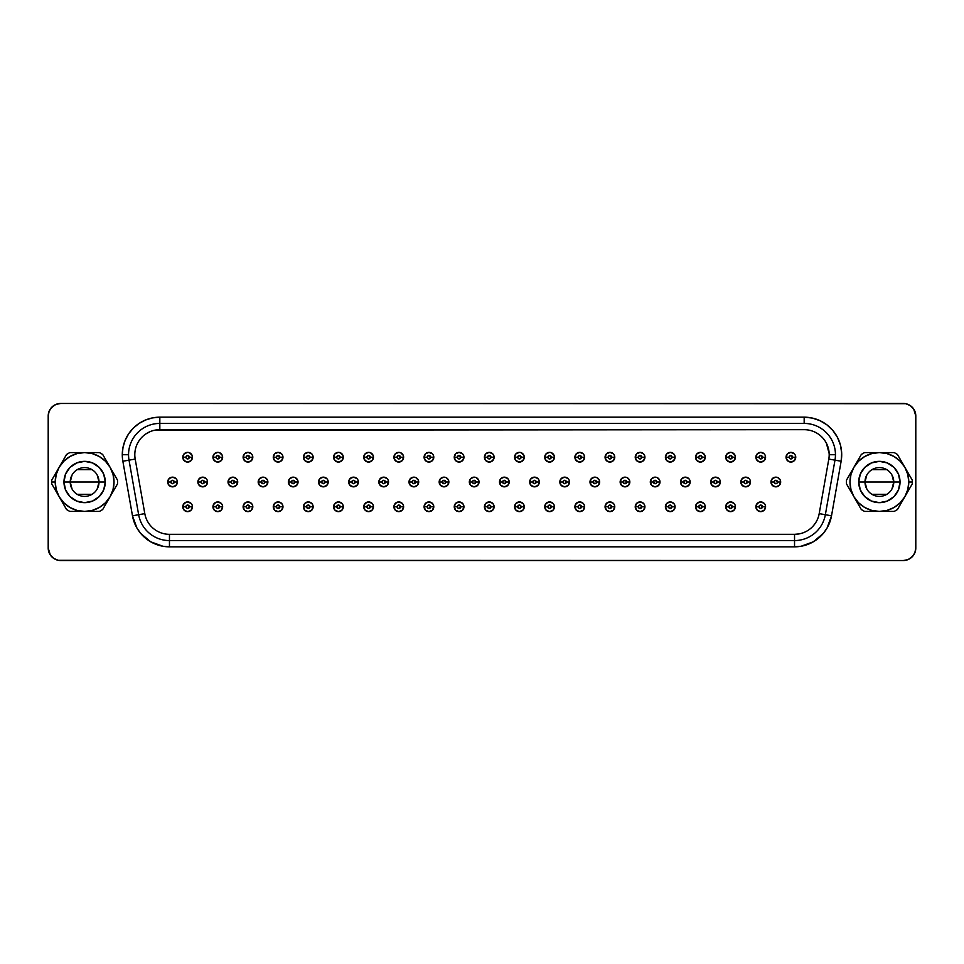 <?xml version="1.0" encoding="UTF-8"?>
<svg xmlns="http://www.w3.org/2000/svg" width="964" height="964" viewBox="0 0 964 964"><rect width="100%" height="100%" fill="white"/><g stroke="black" fill="none" stroke-linecap="round" stroke-linejoin="round"><path stroke-width="1.45" d="M846.464 482A32.921 32.921 0 0 1 846.513 480.096A32.921 32.921 0 0 0 846.513 483.904L861.298 509.51A32.921 32.921 0 0 0 864.6 511.414L894.158 511.414A32.921 32.921 0 0 0 897.46 509.51L912.245 483.904A32.921 32.921 0 0 0 912.245 480.096L904.847 467.299A29.414 29.414 0 0 1 908.787 482L912.293 482L908.787 482A29.414 29.414 0 0 1 853.911 496.701A29.414 29.414 0 0 1 879.373 452.586L864.6 452.586A32.921 32.921 0 0 0 861.298 454.49L846.513 480.096L853.911 467.299L858.587 461.202L864.672 456.526L871.769 453.586L879.373 452.586A29.414 29.414 0 0 1 904.847 467.299L897.46 454.49A32.921 32.921 0 0 0 894.158 452.586L879.373 452.586L886.988 453.586L894.086 456.526L900.171 461.202L904.847 467.299L907.787 474.384L908.787 482L907.787 489.616L904.847 496.701L900.171 502.798L894.086 507.474L886.988 510.414L879.373 511.414L871.769 510.414L864.672 507.474L858.587 502.798L853.911 496.701L850.971 489.616L849.971 482L850.971 474.384L853.911 467.299L861.298 454.49A32.921 32.921 0 0 1 864.6 452.586L894.158 452.586A32.921 32.921 0 0 1 897.46 454.49L912.245 480.096A32.921 32.921 0 0 1 912.245 483.904L897.46 509.51A32.921 32.921 0 0 1 894.158 511.414L864.6 511.414A32.921 32.921 0 0 1 861.298 509.51L846.513 483.904A32.921 32.921 0 0 1 846.464 482M891.941 474.975L893.773 482L864.985 482L866.817 474.975M871.962 469.661L886.796 469.661M866.817 489.025L864.985 482A14.388 14.388 0 0 1 879.373 467.612A14.388 14.388 0 0 1 893.773 482A14.388 14.388 0 0 0 879.373 467.612A14.388 14.388 0 0 0 864.985 482L858.731 482A20.654 20.654 0 0 1 879.373 461.346A20.654 20.654 0 0 1 900.027 482L893.773 482L900.027 482L898.46 474.095L893.977 467.395L887.278 462.925L879.373 461.346L871.48 462.925L864.78 467.395L860.298 474.095L858.731 482L860.298 489.905L864.78 496.605L871.48 501.075L879.373 502.654L887.278 501.075L893.977 496.605L898.46 489.905L900.027 482A20.654 20.654 0 0 1 879.373 502.654A20.654 20.654 0 0 1 858.731 482L864.985 482A14.388 14.388 0 0 0 879.373 496.388A14.388 14.388 0 0 0 893.773 482A14.388 14.388 0 0 1 879.373 496.388A14.388 14.388 0 0 1 864.985 482L893.773 482L891.941 489.025M72.059 489.025L70.227 482L99.015 482L97.183 489.025M92.038 494.339L77.204 494.339M97.183 474.975L99.015 482A14.388 14.388 0 0 1 84.627 496.388A14.388 14.388 0 0 1 70.227 482A14.388 14.388 0 0 0 84.627 496.388A14.388 14.388 0 0 0 99.015 482L105.269 482A20.654 20.654 0 0 1 84.627 502.654A20.654 20.654 0 0 1 63.973 482L70.227 482L63.973 482L65.54 489.905L70.023 496.605L76.722 501.075L84.627 502.654L92.52 501.075L99.22 496.605L103.702 489.905L105.269 482L103.702 474.095L99.22 467.395L92.52 462.925L84.627 461.346L76.722 462.925L70.023 467.395L65.54 474.095L63.973 482A20.654 20.654 0 0 1 84.627 461.346A20.654 20.654 0 0 1 105.269 482L99.015 482A14.388 14.388 0 0 0 84.627 467.612A14.388 14.388 0 0 0 70.227 482A14.388 14.388 0 0 1 84.627 467.612A14.388 14.388 0 0 1 99.015 482L70.227 482L72.059 474.975M765.573 506.787A4.844 4.844 0 0 0 760.729 501.931A4.844 4.844 0 0 0 755.884 506.787L759.005 506.787A1.723 1.723 0 0 1 760.729 505.064A1.723 1.723 0 0 1 762.452 506.787L765.573 506.787L765.211 504.931L764.163 503.353L760.729 501.931L757.294 503.353L755.884 506.787A4.844 4.844 0 0 1 760.729 501.931A4.844 4.844 0 0 1 765.573 506.787A4.844 4.844 0 0 1 760.729 511.631A4.844 4.844 0 0 1 755.884 506.787L757.294 510.209L760.729 511.631L764.163 510.209L765.573 506.787L762.452 506.787L760.729 505.064L759.138 506.124L759.511 508.004L760.729 508.498L762.452 506.787A1.723 1.723 0 0 1 760.729 508.498A1.723 1.723 0 0 1 759.005 506.787L755.884 506.787A4.844 4.844 0 0 0 760.729 511.631A4.844 4.844 0 0 0 765.573 506.787M735.411 506.787A4.844 4.844 0 0 0 730.567 501.931A4.844 4.844 0 0 0 725.711 506.787L728.844 506.787A1.723 1.723 0 0 1 730.567 505.064A1.723 1.723 0 0 1 732.291 506.787L735.411 506.787L735.05 504.931L733.99 503.353L730.567 501.931L727.133 503.353L725.711 506.787A4.844 4.844 0 0 1 730.567 501.931A4.844 4.844 0 0 1 735.411 506.787A4.844 4.844 0 0 1 730.567 511.631A4.844 4.844 0 0 1 725.711 506.787L727.133 510.209L730.567 511.631L733.99 510.209L735.411 506.787L732.291 506.787L730.567 505.064L728.977 506.124L729.35 508.004L730.567 508.498L732.291 506.787A1.723 1.723 0 0 1 730.567 508.498A1.723 1.723 0 0 1 728.844 506.787L725.711 506.787A4.844 4.844 0 0 0 730.567 511.631A4.844 4.844 0 0 0 735.411 506.787M705.25 506.787A4.844 4.844 0 0 0 700.406 501.931A4.844 4.844 0 0 0 695.55 506.787L698.683 506.787A1.723 1.723 0 0 1 700.406 505.064A1.723 1.723 0 0 1 702.117 506.787L705.25 506.787L704.877 504.931L703.828 503.353L700.406 501.931L696.972 503.353L695.55 506.787A4.844 4.844 0 0 1 700.406 501.931A4.844 4.844 0 0 1 705.25 506.787A4.844 4.844 0 0 1 700.406 511.631A4.844 4.844 0 0 1 695.55 506.787L696.972 510.209L700.406 511.631L703.828 510.209L705.25 506.787L702.117 506.787L700.406 505.064L698.816 506.124L699.744 508.365L701.623 508.004L702.117 506.787A1.723 1.723 0 0 1 700.406 508.498A1.723 1.723 0 0 1 698.683 506.787L695.55 506.787A4.844 4.844 0 0 0 700.406 511.631A4.844 4.844 0 0 0 705.25 506.787M675.089 506.787A4.844 4.844 0 0 0 670.233 501.931A4.844 4.844 0 0 0 665.389 506.787L668.522 506.787A1.723 1.723 0 0 1 670.233 505.064A1.723 1.723 0 0 1 671.956 506.787L675.089 506.787L674.716 504.931L673.667 503.353L670.233 501.931L666.811 503.353L665.389 506.787A4.844 4.844 0 0 1 670.233 501.931A4.844 4.844 0 0 1 675.089 506.787A4.844 4.844 0 0 1 670.233 511.631A4.844 4.844 0 0 1 665.389 506.787L666.811 510.209L670.233 511.631L673.667 510.209L675.089 506.787L671.956 506.787L670.233 505.064L668.654 506.124L669.016 508.004L670.233 508.498L671.956 506.787A1.723 1.723 0 0 1 670.233 508.498A1.723 1.723 0 0 1 668.522 506.787L665.389 506.787A4.844 4.844 0 0 0 670.233 511.631A4.844 4.844 0 0 0 675.089 506.787M644.928 506.787A4.844 4.844 0 0 0 640.072 501.931A4.844 4.844 0 0 0 635.228 506.787L638.349 506.787A1.723 1.723 0 0 1 640.072 505.064A1.723 1.723 0 0 1 641.795 506.787L644.928 506.787L644.554 504.931L643.506 503.353L640.072 501.931L636.65 503.353L635.228 506.787A4.844 4.844 0 0 1 640.072 501.931A4.844 4.844 0 0 1 644.928 506.787A4.844 4.844 0 0 1 640.072 511.631A4.844 4.844 0 0 1 635.228 506.787L636.65 510.209L640.072 511.631L643.506 510.209L644.928 506.787L641.795 506.787L640.072 505.064L638.481 506.124L638.855 508.004L640.072 508.498L641.795 506.787A1.723 1.723 0 0 1 640.072 508.498A1.723 1.723 0 0 1 638.349 506.787L635.228 506.787A4.844 4.844 0 0 0 640.072 511.631A4.844 4.844 0 0 0 644.928 506.787M614.767 506.787A4.844 4.844 0 0 0 609.911 501.931A4.844 4.844 0 0 0 605.067 506.787L608.188 506.787A1.723 1.723 0 0 1 609.911 505.064A1.723 1.723 0 0 1 611.634 506.787L614.767 506.787L614.393 504.931L613.345 503.353L609.911 501.931L606.489 503.353L605.067 506.787A4.844 4.844 0 0 1 609.911 501.931A4.844 4.844 0 0 1 614.767 506.787A4.844 4.844 0 0 1 609.911 511.631A4.844 4.844 0 0 1 605.067 506.787L606.489 510.209L609.911 511.631L613.345 510.209L614.767 506.787L611.634 506.787L609.911 505.064L608.32 506.124L608.694 508.004L609.911 508.498L611.634 506.787A1.723 1.723 0 0 1 609.911 508.498A1.723 1.723 0 0 1 608.188 506.787L605.067 506.787A4.844 4.844 0 0 0 609.911 511.631A4.844 4.844 0 0 0 614.767 506.787M584.594 506.787A4.844 4.844 0 0 0 579.75 501.931A4.844 4.844 0 0 0 574.893 506.787L578.026 506.787A1.723 1.723 0 0 1 579.75 505.064A1.723 1.723 0 0 1 581.473 506.787L584.594 506.787L584.232 504.931L583.184 503.353L579.75 501.931L576.315 503.353L574.893 506.787A4.844 4.844 0 0 1 579.75 501.931A4.844 4.844 0 0 1 584.594 506.787A4.844 4.844 0 0 1 579.75 511.631A4.844 4.844 0 0 1 574.893 506.787L576.315 510.209L579.75 511.631L583.184 510.209L584.594 506.787L581.473 506.787L579.75 505.064L578.159 506.124L578.533 508.004L579.75 508.498L581.473 506.787A1.723 1.723 0 0 1 579.75 508.498A1.723 1.723 0 0 1 578.026 506.787L574.893 506.787A4.844 4.844 0 0 0 579.75 511.631A4.844 4.844 0 0 0 584.594 506.787M554.433 506.787A4.844 4.844 0 0 0 549.588 501.931A4.844 4.844 0 0 0 544.732 506.787L547.865 506.787A1.723 1.723 0 0 1 549.588 505.064A1.723 1.723 0 0 1 551.312 506.787L554.433 506.787L554.071 504.931L553.011 503.353L549.588 501.931L546.154 503.353L544.732 506.787A4.844 4.844 0 0 1 549.588 501.931A4.844 4.844 0 0 1 554.433 506.787A4.844 4.844 0 0 1 549.588 511.631A4.844 4.844 0 0 1 544.732 506.787L546.154 510.209L549.588 511.631L553.011 510.209L554.433 506.787L551.312 506.787L549.588 505.064L547.998 506.124L548.371 508.004L549.588 508.498L551.312 506.787A1.723 1.723 0 0 1 549.588 508.498A1.723 1.723 0 0 1 547.865 506.787L544.732 506.787A4.844 4.844 0 0 0 549.588 511.631A4.844 4.844 0 0 0 554.433 506.787M524.271 506.787A4.844 4.844 0 0 0 519.427 501.931A4.844 4.844 0 0 0 514.571 506.787L517.704 506.787A1.723 1.723 0 0 1 519.427 505.064A1.723 1.723 0 0 1 521.138 506.787L524.271 506.787L523.898 504.931L522.85 503.353L519.427 501.931L515.993 503.353L514.571 506.787A4.844 4.844 0 0 1 519.427 501.931A4.844 4.844 0 0 1 524.271 506.787A4.844 4.844 0 0 1 519.427 511.631A4.844 4.844 0 0 1 514.571 506.787L515.993 510.209L519.427 511.631L522.85 510.209L524.271 506.787L521.138 506.787L519.427 505.064L517.837 506.124L518.765 508.365L520.644 508.004L521.138 506.787A1.723 1.723 0 0 1 519.427 508.498A1.723 1.723 0 0 1 517.704 506.787L514.571 506.787A4.844 4.844 0 0 0 519.427 511.631A4.844 4.844 0 0 0 524.271 506.787M192.475 506.787A4.844 4.844 0 0 0 187.631 501.931A4.844 4.844 0 0 0 182.774 506.787L185.907 506.787A1.723 1.723 0 0 1 187.631 505.064A1.723 1.723 0 0 1 189.354 506.787L192.475 506.787L192.113 504.931L191.053 503.353L187.631 501.931L184.196 503.353L182.774 506.787A4.844 4.844 0 0 1 187.631 501.931A4.844 4.844 0 0 1 192.475 506.787A4.844 4.844 0 0 1 187.631 511.631A4.844 4.844 0 0 1 182.774 506.787L184.196 510.209L187.631 511.631L191.053 510.209L192.475 506.787L189.354 506.787L187.631 505.064L186.04 506.124L186.413 508.004L187.631 508.498L189.354 506.787A1.723 1.723 0 0 1 187.631 508.498A1.723 1.723 0 0 1 185.907 506.787L182.774 506.787A4.844 4.844 0 0 0 187.631 511.631A4.844 4.844 0 0 0 192.475 506.787M222.636 506.787A4.844 4.844 0 0 0 217.792 501.931A4.844 4.844 0 0 0 212.936 506.787L216.069 506.787A1.723 1.723 0 0 1 217.792 505.064A1.723 1.723 0 0 1 219.515 506.787L222.636 506.787L222.274 504.931L221.214 503.353L217.792 501.931L214.357 503.353L212.936 506.787A4.844 4.844 0 0 1 217.792 501.931A4.844 4.844 0 0 1 222.636 506.787A4.844 4.844 0 0 1 217.792 511.631A4.844 4.844 0 0 1 212.936 506.787L214.357 510.209L217.792 511.631L221.214 510.209L222.636 506.787L219.515 506.787L217.792 505.064L216.201 506.124L216.575 508.004L217.792 508.498L219.515 506.787A1.723 1.723 0 0 1 217.792 508.498A1.723 1.723 0 0 1 216.069 506.787L212.936 506.787A4.844 4.844 0 0 0 217.792 511.631A4.844 4.844 0 0 0 222.636 506.787M252.809 506.787A4.844 4.844 0 0 0 247.953 501.931A4.844 4.844 0 0 0 243.109 506.787L246.23 506.787A1.723 1.723 0 0 1 247.953 505.064A1.723 1.723 0 0 1 249.676 506.787L252.809 506.787L252.435 504.931L251.387 503.353L247.953 501.931L244.519 503.353L243.109 506.787A4.844 4.844 0 0 1 247.953 501.931A4.844 4.844 0 0 1 252.809 506.787A4.844 4.844 0 0 1 247.953 511.631A4.844 4.844 0 0 1 243.109 506.787L244.519 510.209L247.953 511.631L251.387 510.209L252.809 506.787L249.676 506.787L247.953 505.064L246.362 506.124L246.736 508.004L247.953 508.498L249.676 506.787A1.723 1.723 0 0 1 247.953 508.498A1.723 1.723 0 0 1 246.23 506.787L243.109 506.787A4.844 4.844 0 0 0 247.953 511.631A4.844 4.844 0 0 0 252.809 506.787M282.97 506.787A4.844 4.844 0 0 0 278.114 501.931A4.844 4.844 0 0 0 273.27 506.787L276.391 506.787A1.723 1.723 0 0 1 278.114 505.064A1.723 1.723 0 0 1 279.837 506.787L282.97 506.787L282.597 504.931L281.548 503.353L278.114 501.931L274.692 503.353L273.27 506.787A4.844 4.844 0 0 1 278.114 501.931A4.844 4.844 0 0 1 282.97 506.787A4.844 4.844 0 0 1 278.114 511.631A4.844 4.844 0 0 1 273.27 506.787L274.692 510.209L278.114 511.631L281.548 510.209L282.97 506.787L279.837 506.787L278.114 505.064L276.523 506.124L276.897 508.004L278.114 508.498L279.837 506.787A1.723 1.723 0 0 1 278.114 508.498A1.723 1.723 0 0 1 276.391 506.787L273.27 506.787A4.844 4.844 0 0 0 278.114 511.631A4.844 4.844 0 0 0 282.97 506.787M313.131 506.787A4.844 4.844 0 0 0 308.275 501.931A4.844 4.844 0 0 0 303.431 506.787L306.564 506.787A1.723 1.723 0 0 1 308.275 505.064A1.723 1.723 0 0 1 309.998 506.787L313.131 506.787L312.758 504.931L311.709 503.353L308.275 501.931L304.853 503.353L303.431 506.787A4.844 4.844 0 0 1 308.275 501.931A4.844 4.844 0 0 1 313.131 506.787A4.844 4.844 0 0 1 308.275 511.631A4.844 4.844 0 0 1 303.431 506.787L304.853 510.209L308.275 511.631L311.709 510.209L313.131 506.787L309.998 506.787L308.275 505.064L306.685 506.124L307.058 508.004L308.275 508.498L309.998 506.787A1.723 1.723 0 0 1 308.275 508.498A1.723 1.723 0 0 1 306.564 506.787L303.431 506.787A4.844 4.844 0 0 0 308.275 511.631A4.844 4.844 0 0 0 313.131 506.787M343.292 506.787A4.844 4.844 0 0 0 338.448 501.931A4.844 4.844 0 0 0 333.592 506.787L336.725 506.787A1.723 1.723 0 0 1 338.448 505.064A1.723 1.723 0 0 1 340.159 506.787L343.292 506.787L342.919 504.931L341.871 503.353L338.448 501.931L335.014 503.353L333.592 506.787A4.844 4.844 0 0 1 338.448 501.931A4.844 4.844 0 0 1 343.292 506.787A4.844 4.844 0 0 1 338.448 511.631A4.844 4.844 0 0 1 333.592 506.787L335.014 510.209L338.448 511.631L341.871 510.209L343.292 506.787L340.159 506.787L338.448 505.064L336.858 506.124L337.786 508.365L339.665 508.004L340.159 506.787A1.723 1.723 0 0 1 338.448 508.498A1.723 1.723 0 0 1 336.725 506.787L333.592 506.787A4.844 4.844 0 0 0 338.448 511.631A4.844 4.844 0 0 0 343.292 506.787M373.454 506.787A4.844 4.844 0 0 0 368.609 501.931A4.844 4.844 0 0 0 363.753 506.787L366.886 506.787A1.723 1.723 0 0 1 368.609 505.064A1.723 1.723 0 0 1 370.333 506.787L373.454 506.787L373.092 504.931L372.032 503.353L368.609 501.931L365.175 503.353L363.753 506.787A4.844 4.844 0 0 1 368.609 501.931A4.844 4.844 0 0 1 373.454 506.787A4.844 4.844 0 0 1 368.609 511.631A4.844 4.844 0 0 1 363.753 506.787L365.175 510.209L368.609 511.631L372.032 510.209L373.454 506.787L370.333 506.787L368.609 505.064L367.019 506.124L367.392 508.004L368.609 508.498L370.333 506.787A1.723 1.723 0 0 1 368.609 508.498A1.723 1.723 0 0 1 366.886 506.787L363.753 506.787A4.844 4.844 0 0 0 368.609 511.631A4.844 4.844 0 0 0 373.454 506.787M403.615 506.787A4.844 4.844 0 0 0 398.771 501.931A4.844 4.844 0 0 0 393.914 506.787L397.048 506.787A1.723 1.723 0 0 1 398.771 505.064A1.723 1.723 0 0 1 400.494 506.787L403.615 506.787L403.253 504.931L402.193 503.353L398.771 501.931L395.336 503.353L393.914 506.787A4.844 4.844 0 0 1 398.771 501.931A4.844 4.844 0 0 1 403.615 506.787A4.844 4.844 0 0 1 398.771 511.631A4.844 4.844 0 0 1 393.914 506.787L395.336 510.209L398.771 511.631L402.193 510.209L403.615 506.787L400.494 506.787L398.771 505.064L397.18 506.124L397.554 508.004L398.771 508.498L400.494 506.787A1.723 1.723 0 0 1 398.771 508.498A1.723 1.723 0 0 1 397.048 506.787L393.914 506.787A4.844 4.844 0 0 0 398.771 511.631A4.844 4.844 0 0 0 403.615 506.787M433.788 506.787A4.844 4.844 0 0 0 428.932 501.931A4.844 4.844 0 0 0 424.088 506.787L427.209 506.787A1.723 1.723 0 0 1 428.932 505.064A1.723 1.723 0 0 1 430.655 506.787L433.788 506.787L433.414 504.931L432.366 503.353L428.932 501.931L425.498 503.353L424.088 506.787A4.844 4.844 0 0 1 428.932 501.931A4.844 4.844 0 0 1 433.788 506.787A4.844 4.844 0 0 1 428.932 511.631A4.844 4.844 0 0 1 424.088 506.787L425.498 510.209L428.932 511.631L432.366 510.209L433.788 506.787L430.655 506.787L428.932 505.064L427.341 506.124L427.715 508.004L428.932 508.498L430.655 506.787A1.723 1.723 0 0 1 428.932 508.498A1.723 1.723 0 0 1 427.209 506.787L424.088 506.787A4.844 4.844 0 0 0 428.932 511.631A4.844 4.844 0 0 0 433.788 506.787M463.949 506.787A4.844 4.844 0 0 0 459.093 501.931A4.844 4.844 0 0 0 454.249 506.787L457.37 506.787A1.723 1.723 0 0 1 459.093 505.064A1.723 1.723 0 0 1 460.816 506.787L463.949 506.787L463.576 504.931L462.527 503.353L459.093 501.931L455.671 503.353L454.249 506.787A4.844 4.844 0 0 1 459.093 501.931A4.844 4.844 0 0 1 463.949 506.787A4.844 4.844 0 0 1 459.093 511.631A4.844 4.844 0 0 1 454.249 506.787L455.671 510.209L459.093 511.631L462.527 510.209L463.949 506.787L460.816 506.787L459.093 505.064L457.502 506.124L457.876 508.004L459.093 508.498L460.816 506.787A1.723 1.723 0 0 1 459.093 508.498A1.723 1.723 0 0 1 457.37 506.787L454.249 506.787A4.844 4.844 0 0 0 459.093 511.631A4.844 4.844 0 0 0 463.949 506.787M795.746 457.213A4.844 4.844 0 0 0 790.89 452.369A4.844 4.844 0 0 0 786.046 457.213L789.167 457.213A1.723 1.723 0 0 1 790.89 455.502A1.723 1.723 0 0 1 792.613 457.213L795.746 457.213L795.372 455.357L794.324 453.791L790.89 452.369L787.468 453.791L786.046 457.213A4.844 4.844 0 0 1 790.89 452.369A4.844 4.844 0 0 1 795.746 457.213A4.844 4.844 0 0 1 790.89 462.069A4.844 4.844 0 0 1 786.046 457.213L787.468 460.647L790.89 462.069L794.324 460.647L795.746 457.213L792.613 457.213L790.89 455.502L789.299 456.562L789.299 457.876L790.89 458.936L792.613 457.213A1.723 1.723 0 0 1 790.89 458.936A1.723 1.723 0 0 1 789.167 457.213L786.046 457.213A4.844 4.844 0 0 0 790.89 462.069A4.844 4.844 0 0 0 795.746 457.213M780.659 482A4.844 4.844 0 0 0 775.815 477.156A4.844 4.844 0 0 0 770.959 482L774.092 482A1.723 1.723 0 0 1 775.815 480.277A1.723 1.723 0 0 1 777.526 482L780.659 482L780.286 480.144L777.671 477.517L775.815 477.156L772.381 478.566L770.959 482A4.844 4.844 0 0 1 775.815 477.156A4.844 4.844 0 0 1 780.659 482A4.844 4.844 0 0 1 775.815 486.844A4.844 4.844 0 0 1 770.959 482L772.381 485.434L775.815 486.844L779.237 485.434L780.659 482L777.526 482L775.815 480.277L774.225 481.337L775.152 483.591L777.032 483.217L777.526 482A1.723 1.723 0 0 1 775.815 483.723A1.723 1.723 0 0 1 774.092 482L770.959 482A4.844 4.844 0 0 0 775.815 486.844A4.844 4.844 0 0 0 780.659 482M765.573 457.213A4.844 4.844 0 0 0 760.729 452.369A4.844 4.844 0 0 0 755.884 457.213L759.005 457.213A1.723 1.723 0 0 1 760.729 455.502A1.723 1.723 0 0 1 762.452 457.213L765.573 457.213L765.211 455.357L764.163 453.791L760.729 452.369L757.294 453.791L755.884 457.213A4.844 4.844 0 0 1 760.729 452.369A4.844 4.844 0 0 1 765.573 457.213A4.844 4.844 0 0 1 760.729 462.069A4.844 4.844 0 0 1 755.884 457.213L757.294 460.647L760.729 462.069L764.163 460.647L765.573 457.213L762.452 457.213L760.729 455.502L759.138 456.562L759.138 457.876L760.729 458.936L762.452 457.213A1.723 1.723 0 0 1 760.729 458.936A1.723 1.723 0 0 1 759.005 457.213L755.884 457.213A4.844 4.844 0 0 0 760.729 462.069A4.844 4.844 0 0 0 765.573 457.213M750.498 482A4.844 4.844 0 0 0 745.642 477.156A4.844 4.844 0 0 0 740.798 482L743.931 482A1.723 1.723 0 0 1 745.642 480.277A1.723 1.723 0 0 1 747.365 482L750.498 482L750.125 480.144L749.076 478.566L745.642 477.156L742.22 478.566L740.798 482A4.844 4.844 0 0 1 745.642 477.156A4.844 4.844 0 0 1 750.498 482A4.844 4.844 0 0 1 745.642 486.844A4.844 4.844 0 0 1 740.798 482L742.22 485.434L745.642 486.844L749.076 485.434L750.498 482L747.365 482L745.642 480.277L744.051 481.337L744.051 482.663L745.642 483.723L747.365 482A1.723 1.723 0 0 1 745.642 483.723A1.723 1.723 0 0 1 743.931 482L740.798 482A4.844 4.844 0 0 0 745.642 486.844A4.844 4.844 0 0 0 750.498 482M735.411 457.213A4.844 4.844 0 0 0 730.567 452.369A4.844 4.844 0 0 0 725.711 457.213L728.844 457.213A1.723 1.723 0 0 1 730.567 455.502A1.723 1.723 0 0 1 732.291 457.213L735.411 457.213L735.05 455.357L732.423 452.743L730.567 452.369L727.133 453.791L725.711 457.213A4.844 4.844 0 0 1 730.567 452.369A4.844 4.844 0 0 1 735.411 457.213A4.844 4.844 0 0 1 730.567 462.069A4.844 4.844 0 0 1 725.711 457.213L727.133 460.647L730.567 462.069L733.99 460.647L735.411 457.213L732.291 457.213L730.567 455.502L728.977 456.562L728.977 457.876L730.567 458.936L732.291 457.213A1.723 1.723 0 0 1 730.567 458.936A1.723 1.723 0 0 1 728.844 457.213L725.711 457.213A4.844 4.844 0 0 0 730.567 462.069A4.844 4.844 0 0 0 735.411 457.213M720.337 482A4.844 4.844 0 0 0 715.481 477.156A4.844 4.844 0 0 0 710.637 482L713.758 482A1.723 1.723 0 0 1 715.481 480.277A1.723 1.723 0 0 1 717.204 482L720.337 482L719.963 480.144L718.915 478.566L715.481 477.156L712.059 478.566L710.637 482A4.844 4.844 0 0 1 715.481 477.156A4.844 4.844 0 0 1 720.337 482A4.844 4.844 0 0 1 715.481 486.844A4.844 4.844 0 0 1 710.637 482L712.059 485.434L715.481 486.844L718.915 485.434L720.337 482L717.204 482L715.481 480.277L713.89 481.337L713.89 482.663L715.481 483.723L717.204 482A1.723 1.723 0 0 1 715.481 483.723A1.723 1.723 0 0 1 713.758 482L710.637 482A4.844 4.844 0 0 0 715.481 486.844A4.844 4.844 0 0 0 720.337 482M705.25 457.213A4.844 4.844 0 0 0 700.406 452.369A4.844 4.844 0 0 0 695.55 457.213L698.683 457.213A1.723 1.723 0 0 1 700.406 455.502A1.723 1.723 0 0 1 702.117 457.213L705.25 457.213L704.877 455.357L702.262 452.743L700.406 452.369L696.972 453.791L695.55 457.213A4.844 4.844 0 0 1 700.406 452.369A4.844 4.844 0 0 1 705.25 457.213A4.844 4.844 0 0 1 700.406 462.069A4.844 4.844 0 0 1 695.55 457.213L696.972 460.647L700.406 462.069L703.828 460.647L705.25 457.213L702.117 457.213L700.406 455.502L698.816 456.562L698.816 457.876L700.406 458.936L702.117 457.213A1.723 1.723 0 0 1 700.406 458.936A1.723 1.723 0 0 1 698.683 457.213L695.55 457.213A4.844 4.844 0 0 0 700.406 462.069A4.844 4.844 0 0 0 705.25 457.213M690.176 482A4.844 4.844 0 0 0 685.32 477.156A4.844 4.844 0 0 0 680.476 482L683.596 482A1.723 1.723 0 0 1 685.32 480.277A1.723 1.723 0 0 1 687.043 482L690.176 482L689.802 480.144L688.754 478.566L685.32 477.156L681.885 478.566L680.476 482A4.844 4.844 0 0 1 685.32 477.156A4.844 4.844 0 0 1 690.176 482A4.844 4.844 0 0 1 685.32 486.844A4.844 4.844 0 0 1 680.476 482L681.885 485.434L685.32 486.844L688.754 485.434L690.176 482L687.043 482L685.32 480.277L683.729 481.337L684.657 483.591L685.982 483.591L687.043 482A1.723 1.723 0 0 1 685.32 483.723A1.723 1.723 0 0 1 683.596 482L680.476 482A4.844 4.844 0 0 0 685.32 486.844A4.844 4.844 0 0 0 690.176 482M675.089 457.213A4.844 4.844 0 0 0 670.233 452.369A4.844 4.844 0 0 0 665.389 457.213L668.522 457.213A1.723 1.723 0 0 1 670.233 455.502A1.723 1.723 0 0 1 671.956 457.213L675.089 457.213L674.716 455.357L673.667 453.791L670.233 452.369L666.811 453.791L665.389 457.213A4.844 4.844 0 0 1 670.233 452.369A4.844 4.844 0 0 1 675.089 457.213A4.844 4.844 0 0 1 670.233 462.069A4.844 4.844 0 0 1 665.389 457.213L666.811 460.647L670.233 462.069L673.667 460.647L675.089 457.213L671.956 457.213L670.233 455.502L668.654 456.562L669.016 458.43L670.233 458.936L671.956 457.213A1.723 1.723 0 0 1 670.233 458.936A1.723 1.723 0 0 1 668.522 457.213L665.389 457.213A4.844 4.844 0 0 0 670.233 462.069A4.844 4.844 0 0 0 675.089 457.213M660.003 482A4.844 4.844 0 0 0 655.159 477.156A4.844 4.844 0 0 0 650.302 482L653.435 482A1.723 1.723 0 0 1 655.159 480.277A1.723 1.723 0 0 1 656.882 482L660.003 482L659.641 480.144L657.014 477.517L655.159 477.156L651.724 478.566L650.302 482A4.844 4.844 0 0 1 655.159 477.156A4.844 4.844 0 0 1 660.003 482A4.844 4.844 0 0 1 655.159 486.844A4.844 4.844 0 0 1 650.302 482L651.724 485.434L655.159 486.844L658.581 485.434L660.003 482L656.882 482L655.159 480.277L653.568 481.337L654.496 483.591L655.821 483.591L656.882 482A1.723 1.723 0 0 1 655.159 483.723A1.723 1.723 0 0 1 653.435 482L650.302 482A4.844 4.844 0 0 0 655.159 486.844A4.844 4.844 0 0 0 660.003 482M644.928 457.213A4.844 4.844 0 0 0 640.072 452.369A4.844 4.844 0 0 0 635.228 457.213L638.349 457.213A1.723 1.723 0 0 1 640.072 455.502A1.723 1.723 0 0 1 641.795 457.213L644.928 457.213L644.554 455.357L643.506 453.791L640.072 452.369L636.65 453.791L635.228 457.213A4.844 4.844 0 0 1 640.072 452.369A4.844 4.844 0 0 1 644.928 457.213A4.844 4.844 0 0 1 640.072 462.069A4.844 4.844 0 0 1 635.228 457.213L636.65 460.647L640.072 462.069L643.506 460.647L644.928 457.213L641.795 457.213L640.072 455.502L638.481 456.562L638.481 457.876L640.072 458.936L641.795 457.213A1.723 1.723 0 0 1 640.072 458.936A1.723 1.723 0 0 1 638.349 457.213L635.228 457.213A4.844 4.844 0 0 0 640.072 462.069A4.844 4.844 0 0 0 644.928 457.213M629.841 482A4.844 4.844 0 0 0 624.997 477.156A4.844 4.844 0 0 0 620.141 482L623.274 482A1.723 1.723 0 0 1 624.997 480.277A1.723 1.723 0 0 1 626.721 482L629.841 482L629.48 480.144L626.853 477.517L624.997 477.156L621.563 478.566L620.141 482A4.844 4.844 0 0 1 624.997 477.156A4.844 4.844 0 0 1 629.841 482A4.844 4.844 0 0 1 624.997 486.844A4.844 4.844 0 0 1 620.141 482L621.563 485.434L624.997 486.844L628.42 485.434L629.841 482L626.721 482L624.997 480.277L623.407 481.337L623.407 482.663L624.997 483.723L626.721 482A1.723 1.723 0 0 1 624.997 483.723A1.723 1.723 0 0 1 623.274 482L620.141 482A4.844 4.844 0 0 0 624.997 486.844A4.844 4.844 0 0 0 629.841 482M614.767 457.213A4.844 4.844 0 0 0 609.911 452.369A4.844 4.844 0 0 0 605.067 457.213L608.188 457.213A1.723 1.723 0 0 1 609.911 455.502A1.723 1.723 0 0 1 611.634 457.213L614.767 457.213L614.393 455.357L613.345 453.791L609.911 452.369L606.489 453.791L605.067 457.213A4.844 4.844 0 0 1 609.911 452.369A4.844 4.844 0 0 1 614.767 457.213A4.844 4.844 0 0 1 609.911 462.069A4.844 4.844 0 0 1 605.067 457.213L606.489 460.647L609.911 462.069L613.345 460.647L614.767 457.213L611.634 457.213L609.911 455.502L608.32 456.562L608.32 457.876L609.911 458.936L611.634 457.213A1.723 1.723 0 0 1 609.911 458.936A1.723 1.723 0 0 1 608.188 457.213L605.067 457.213A4.844 4.844 0 0 0 609.911 462.069A4.844 4.844 0 0 0 614.767 457.213M599.68 482A4.844 4.844 0 0 0 594.836 477.156A4.844 4.844 0 0 0 589.98 482L593.113 482A1.723 1.723 0 0 1 594.836 480.277A1.723 1.723 0 0 1 596.547 482L599.68 482L599.307 480.144L596.692 477.517L594.836 477.156L591.402 478.566L589.98 482A4.844 4.844 0 0 1 594.836 477.156A4.844 4.844 0 0 1 599.68 482A4.844 4.844 0 0 1 594.836 486.844A4.844 4.844 0 0 1 589.98 482L591.402 485.434L594.836 486.844L598.258 485.434L599.68 482L596.547 482L594.836 480.277L593.246 481.337L594.173 483.591L596.053 483.217L596.547 482A1.723 1.723 0 0 1 594.836 483.723A1.723 1.723 0 0 1 593.113 482L589.98 482A4.844 4.844 0 0 0 594.836 486.844A4.844 4.844 0 0 0 599.68 482M584.594 457.213A4.844 4.844 0 0 0 579.75 452.369A4.844 4.844 0 0 0 574.893 457.213L578.026 457.213A1.723 1.723 0 0 1 579.75 455.502A1.723 1.723 0 0 1 581.473 457.213L584.594 457.213L584.232 455.357L583.184 453.791L579.75 452.369L576.315 453.791L574.893 457.213A4.844 4.844 0 0 1 579.75 452.369A4.844 4.844 0 0 1 584.594 457.213A4.844 4.844 0 0 1 579.75 462.069A4.844 4.844 0 0 1 574.893 457.213L576.315 460.647L579.75 462.069L583.184 460.647L584.594 457.213L581.473 457.213L579.75 455.502L578.159 456.562L578.159 457.876L579.75 458.936L581.473 457.213A1.723 1.723 0 0 1 579.75 458.936A1.723 1.723 0 0 1 578.026 457.213L574.893 457.213A4.844 4.844 0 0 0 579.75 462.069A4.844 4.844 0 0 0 584.594 457.213M569.519 482A4.844 4.844 0 0 0 564.663 477.156A4.844 4.844 0 0 0 559.819 482L562.952 482A1.723 1.723 0 0 1 564.663 480.277A1.723 1.723 0 0 1 566.386 482L569.519 482L569.146 480.144L568.097 478.566L564.663 477.156L561.241 478.566L559.819 482A4.844 4.844 0 0 1 564.663 477.156A4.844 4.844 0 0 1 569.519 482A4.844 4.844 0 0 1 564.663 486.844A4.844 4.844 0 0 1 559.819 482L561.241 485.434L564.663 486.844L568.097 485.434L569.519 482L566.386 482L564.663 480.277L563.072 481.337L563.072 482.663L564.663 483.723L566.386 482A1.723 1.723 0 0 1 564.663 483.723A1.723 1.723 0 0 1 562.952 482L559.819 482A4.844 4.844 0 0 0 564.663 486.844A4.844 4.844 0 0 0 569.519 482M554.433 457.213A4.844 4.844 0 0 0 549.588 452.369A4.844 4.844 0 0 0 544.732 457.213L547.865 457.213A1.723 1.723 0 0 1 549.588 455.502A1.723 1.723 0 0 1 551.312 457.213L554.433 457.213L554.071 455.357L551.444 452.743L549.588 452.369L546.154 453.791L544.732 457.213A4.844 4.844 0 0 1 549.588 452.369A4.844 4.844 0 0 1 554.433 457.213A4.844 4.844 0 0 1 549.588 462.069A4.844 4.844 0 0 1 544.732 457.213L546.154 460.647L549.588 462.069L553.011 460.647L554.433 457.213L551.312 457.213L549.588 455.502L547.998 456.562L547.998 457.876L549.588 458.936L551.312 457.213A1.723 1.723 0 0 1 549.588 458.936A1.723 1.723 0 0 1 547.865 457.213L544.732 457.213A4.844 4.844 0 0 0 549.588 462.069A4.844 4.844 0 0 0 554.433 457.213M539.358 482A4.844 4.844 0 0 0 534.502 477.156A4.844 4.844 0 0 0 529.658 482L532.779 482A1.723 1.723 0 0 1 534.502 480.277A1.723 1.723 0 0 1 536.225 482L539.358 482L538.984 480.144L537.936 478.566L534.502 477.156L531.08 478.566L529.658 482A4.844 4.844 0 0 1 534.502 477.156A4.844 4.844 0 0 1 539.358 482A4.844 4.844 0 0 1 534.502 486.844A4.844 4.844 0 0 1 529.658 482L531.08 485.434L534.502 486.844L537.936 485.434L539.358 482L536.225 482L534.502 480.277L532.911 481.337L532.911 482.663L534.502 483.723L536.225 482A1.723 1.723 0 0 1 534.502 483.723A1.723 1.723 0 0 1 532.779 482L529.658 482A4.844 4.844 0 0 0 534.502 486.844A4.844 4.844 0 0 0 539.358 482M524.271 457.213A4.844 4.844 0 0 0 519.427 452.369A4.844 4.844 0 0 0 514.571 457.213L517.704 457.213A1.723 1.723 0 0 1 519.427 455.502A1.723 1.723 0 0 1 521.138 457.213L524.271 457.213L523.898 455.357L521.283 452.743L519.427 452.369L515.993 453.791L514.571 457.213A4.844 4.844 0 0 1 519.427 452.369A4.844 4.844 0 0 1 524.271 457.213A4.844 4.844 0 0 1 519.427 462.069A4.844 4.844 0 0 1 514.571 457.213L515.993 460.647L519.427 462.069L522.85 460.647L524.271 457.213L521.138 457.213L519.427 455.502L517.837 456.562L517.837 457.876L519.427 458.936L521.138 457.213A1.723 1.723 0 0 1 519.427 458.936A1.723 1.723 0 0 1 517.704 457.213L514.571 457.213A4.844 4.844 0 0 0 519.427 462.069A4.844 4.844 0 0 0 524.271 457.213M509.185 482A4.844 4.844 0 0 0 504.341 477.156A4.844 4.844 0 0 0 499.497 482L502.618 482A1.723 1.723 0 0 1 504.341 480.277A1.723 1.723 0 0 1 506.064 482L509.185 482L508.823 480.144L507.775 478.566L504.341 477.156L500.906 478.566L499.497 482A4.844 4.844 0 0 1 504.341 477.156A4.844 4.844 0 0 1 509.185 482A4.844 4.844 0 0 1 504.341 486.844A4.844 4.844 0 0 1 499.497 482L500.906 485.434L504.341 486.844L507.775 485.434L509.185 482L506.064 482L504.341 480.277L502.75 481.337L502.75 482.663L504.341 483.723L506.064 482A1.723 1.723 0 0 1 504.341 483.723A1.723 1.723 0 0 1 502.618 482L499.497 482A4.844 4.844 0 0 0 504.341 486.844A4.844 4.844 0 0 0 509.185 482M192.475 457.213A4.844 4.844 0 0 0 187.631 452.369A4.844 4.844 0 0 0 182.774 457.213L185.907 457.213A1.723 1.723 0 0 1 187.631 455.502A1.723 1.723 0 0 1 189.354 457.213L192.475 457.213L192.113 455.357L189.486 452.743L187.631 452.369L184.196 453.791L182.774 457.213A4.844 4.844 0 0 1 187.631 452.369A4.844 4.844 0 0 1 192.475 457.213A4.844 4.844 0 0 1 187.631 462.069A4.844 4.844 0 0 1 182.774 457.213L184.196 460.647L187.631 462.069L191.053 460.647L192.475 457.213L189.354 457.213L187.631 455.502L186.04 456.562L186.04 457.876L187.631 458.936L189.354 457.213A1.723 1.723 0 0 1 187.631 458.936A1.723 1.723 0 0 1 185.907 457.213L182.774 457.213A4.844 4.844 0 0 0 187.631 462.069A4.844 4.844 0 0 0 192.475 457.213M177.4 482A4.844 4.844 0 0 0 172.544 477.156A4.844 4.844 0 0 0 167.7 482L170.821 482A1.723 1.723 0 0 1 172.544 480.277A1.723 1.723 0 0 1 174.267 482L177.4 482L177.027 480.144L175.978 478.566L172.544 477.156L169.122 478.566L167.7 482A4.844 4.844 0 0 1 172.544 477.156A4.844 4.844 0 0 1 177.4 482A4.844 4.844 0 0 1 172.544 486.844A4.844 4.844 0 0 1 167.7 482L169.122 485.434L172.544 486.844L175.978 485.434L177.4 482L174.267 482L172.544 480.277L170.953 481.337L170.953 482.663L172.544 483.723L174.267 482A1.723 1.723 0 0 1 172.544 483.723A1.723 1.723 0 0 1 170.821 482L167.7 482A4.844 4.844 0 0 0 172.544 486.844A4.844 4.844 0 0 0 177.4 482M222.636 457.213A4.844 4.844 0 0 0 217.792 452.369A4.844 4.844 0 0 0 212.936 457.213L216.069 457.213A1.723 1.723 0 0 1 217.792 455.502A1.723 1.723 0 0 1 219.515 457.213L222.636 457.213L222.274 455.357L219.647 452.743L217.792 452.369L214.357 453.791L212.936 457.213A4.844 4.844 0 0 1 217.792 452.369A4.844 4.844 0 0 1 222.636 457.213A4.844 4.844 0 0 1 217.792 462.069A4.844 4.844 0 0 1 212.936 457.213L214.357 460.647L217.792 462.069L221.214 460.647L222.636 457.213L219.515 457.213L217.792 455.502L216.201 456.562L216.201 457.876L217.792 458.936L219.515 457.213A1.723 1.723 0 0 1 217.792 458.936A1.723 1.723 0 0 1 216.069 457.213L212.936 457.213A4.844 4.844 0 0 0 217.792 462.069A4.844 4.844 0 0 0 222.636 457.213M207.561 482A4.844 4.844 0 0 0 202.705 477.156A4.844 4.844 0 0 0 197.861 482L200.982 482A1.723 1.723 0 0 1 202.705 480.277A1.723 1.723 0 0 1 204.428 482L207.561 482L207.188 480.144L206.139 478.566L202.705 477.156L199.283 478.566L197.861 482A4.844 4.844 0 0 1 202.705 477.156A4.844 4.844 0 0 1 207.561 482A4.844 4.844 0 0 1 202.705 486.844A4.844 4.844 0 0 1 197.861 482L199.283 485.434L202.705 486.844L206.139 485.434L207.561 482L204.428 482L202.705 480.277L201.115 481.337L201.115 482.663L202.705 483.723L204.428 482A1.723 1.723 0 0 1 202.705 483.723A1.723 1.723 0 0 1 200.982 482L197.861 482A4.844 4.844 0 0 0 202.705 486.844A4.844 4.844 0 0 0 207.561 482M252.809 457.213A4.844 4.844 0 0 0 247.953 452.369A4.844 4.844 0 0 0 243.109 457.213L246.23 457.213A1.723 1.723 0 0 1 247.953 455.502A1.723 1.723 0 0 1 249.676 457.213L252.809 457.213L252.435 455.357L251.387 453.791L247.953 452.369L244.519 453.791L243.109 457.213A4.844 4.844 0 0 1 247.953 452.369A4.844 4.844 0 0 1 252.809 457.213A4.844 4.844 0 0 1 247.953 462.069A4.844 4.844 0 0 1 243.109 457.213L244.519 460.647L247.953 462.069L251.387 460.647L252.809 457.213L249.676 457.213L247.953 455.502L246.362 456.562L246.362 457.876L247.953 458.936L249.676 457.213A1.723 1.723 0 0 1 247.953 458.936A1.723 1.723 0 0 1 246.23 457.213L243.109 457.213A4.844 4.844 0 0 0 247.953 462.069A4.844 4.844 0 0 0 252.809 457.213M237.722 482A4.844 4.844 0 0 0 232.866 477.156A4.844 4.844 0 0 0 228.022 482L231.155 482A1.723 1.723 0 0 1 232.866 480.277A1.723 1.723 0 0 1 234.589 482L237.722 482L237.349 480.144L236.3 478.566L232.866 477.156L229.444 478.566L228.022 482A4.844 4.844 0 0 1 232.866 477.156A4.844 4.844 0 0 1 237.722 482A4.844 4.844 0 0 1 232.866 486.844A4.844 4.844 0 0 1 228.022 482L229.444 485.434L232.866 486.844L236.3 485.434L237.722 482L234.589 482L232.866 480.277L231.288 481.337L231.649 483.217L232.866 483.723L234.589 482A1.723 1.723 0 0 1 232.866 483.723A1.723 1.723 0 0 1 231.155 482L228.022 482A4.844 4.844 0 0 0 232.866 486.844A4.844 4.844 0 0 0 237.722 482M282.97 457.213A4.844 4.844 0 0 0 278.114 452.369A4.844 4.844 0 0 0 273.27 457.213L276.391 457.213A1.723 1.723 0 0 1 278.114 455.502A1.723 1.723 0 0 1 279.837 457.213L282.97 457.213L282.597 455.357L281.548 453.791L278.114 452.369L274.692 453.791L273.27 457.213A4.844 4.844 0 0 1 278.114 452.369A4.844 4.844 0 0 1 282.97 457.213A4.844 4.844 0 0 1 278.114 462.069A4.844 4.844 0 0 1 273.27 457.213L274.692 460.647L278.114 462.069L281.548 460.647L282.97 457.213L279.837 457.213L278.114 455.502L276.523 456.562L276.523 457.876L278.114 458.936L279.837 457.213A1.723 1.723 0 0 1 278.114 458.936A1.723 1.723 0 0 1 276.391 457.213L273.27 457.213A4.844 4.844 0 0 0 278.114 462.069A4.844 4.844 0 0 0 282.97 457.213M267.884 482A4.844 4.844 0 0 0 263.039 477.156A4.844 4.844 0 0 0 258.183 482L261.316 482A1.723 1.723 0 0 1 263.039 480.277A1.723 1.723 0 0 1 264.751 482L267.884 482L267.51 480.144L264.895 477.517L263.039 477.156L259.605 478.566L258.183 482A4.844 4.844 0 0 1 263.039 477.156A4.844 4.844 0 0 1 267.884 482A4.844 4.844 0 0 1 263.039 486.844A4.844 4.844 0 0 1 258.183 482L259.605 485.434L263.039 486.844L266.462 485.434L267.884 482L264.751 482L263.039 480.277L261.449 481.337L262.377 483.591L264.257 483.217L264.751 482A1.723 1.723 0 0 1 263.039 483.723A1.723 1.723 0 0 1 261.316 482L258.183 482A4.844 4.844 0 0 0 263.039 486.844A4.844 4.844 0 0 0 267.884 482M313.131 457.213A4.844 4.844 0 0 0 308.275 452.369A4.844 4.844 0 0 0 303.431 457.213L306.564 457.213A1.723 1.723 0 0 1 308.275 455.502A1.723 1.723 0 0 1 309.998 457.213L313.131 457.213L312.758 455.357L311.709 453.791L308.275 452.369L304.853 453.791L303.431 457.213A4.844 4.844 0 0 1 308.275 452.369A4.844 4.844 0 0 1 313.131 457.213A4.844 4.844 0 0 1 308.275 462.069A4.844 4.844 0 0 1 303.431 457.213L304.853 460.647L308.275 462.069L311.709 460.647L313.131 457.213L309.998 457.213L308.275 455.502L306.685 456.562L306.685 457.876L308.275 458.936L309.998 457.213A1.723 1.723 0 0 1 308.275 458.936A1.723 1.723 0 0 1 306.564 457.213L303.431 457.213A4.844 4.844 0 0 0 308.275 462.069A4.844 4.844 0 0 0 313.131 457.213M298.045 482A4.844 4.844 0 0 0 293.201 477.156A4.844 4.844 0 0 0 288.344 482L291.477 482A1.723 1.723 0 0 1 293.201 480.277A1.723 1.723 0 0 1 294.924 482L298.045 482L297.683 480.144L295.056 477.517L293.201 477.156L289.766 478.566L288.344 482A4.844 4.844 0 0 1 293.201 477.156A4.844 4.844 0 0 1 298.045 482A4.844 4.844 0 0 1 293.201 486.844A4.844 4.844 0 0 1 288.344 482L289.766 485.434L293.201 486.844L296.623 485.434L298.045 482L294.924 482L293.201 480.277L291.61 481.337L291.61 482.663L293.201 483.723L294.924 482A1.723 1.723 0 0 1 293.201 483.723A1.723 1.723 0 0 1 291.477 482L288.344 482A4.844 4.844 0 0 0 293.201 486.844A4.844 4.844 0 0 0 298.045 482M343.292 457.213A4.844 4.844 0 0 0 338.448 452.369A4.844 4.844 0 0 0 333.592 457.213L336.725 457.213A1.723 1.723 0 0 1 338.448 455.502A1.723 1.723 0 0 1 340.159 457.213L343.292 457.213L342.919 455.357L340.304 452.743L338.448 452.369L335.014 453.791L333.592 457.213A4.844 4.844 0 0 1 338.448 452.369A4.844 4.844 0 0 1 343.292 457.213A4.844 4.844 0 0 1 338.448 462.069A4.844 4.844 0 0 1 333.592 457.213L335.014 460.647L338.448 462.069L341.871 460.647L343.292 457.213L340.159 457.213L338.448 455.502L336.858 456.562L336.858 457.876L338.448 458.936L340.159 457.213A1.723 1.723 0 0 1 338.448 458.936A1.723 1.723 0 0 1 336.725 457.213L333.592 457.213A4.844 4.844 0 0 0 338.448 462.069A4.844 4.844 0 0 0 343.292 457.213M328.206 482A4.844 4.844 0 0 0 323.362 477.156A4.844 4.844 0 0 0 318.506 482L321.639 482A1.723 1.723 0 0 1 323.362 480.277A1.723 1.723 0 0 1 325.085 482L328.206 482L327.844 480.144L326.796 478.566L323.362 477.156L319.928 478.566L318.506 482A4.844 4.844 0 0 1 323.362 477.156A4.844 4.844 0 0 1 328.206 482A4.844 4.844 0 0 1 323.362 486.844A4.844 4.844 0 0 1 318.506 482L319.928 485.434L323.362 486.844L326.796 485.434L328.206 482L325.085 482L323.362 480.277L321.771 481.337L321.771 482.663L323.362 483.723L325.085 482A1.723 1.723 0 0 1 323.362 483.723A1.723 1.723 0 0 1 321.639 482L318.506 482A4.844 4.844 0 0 0 323.362 486.844A4.844 4.844 0 0 0 328.206 482M373.454 457.213A4.844 4.844 0 0 0 368.609 452.369A4.844 4.844 0 0 0 363.753 457.213L366.886 457.213A1.723 1.723 0 0 1 368.609 455.502A1.723 1.723 0 0 1 370.333 457.213L373.454 457.213L373.092 455.357L370.465 452.743L368.609 452.369L365.175 453.791L363.753 457.213A4.844 4.844 0 0 1 368.609 452.369A4.844 4.844 0 0 1 373.454 457.213A4.844 4.844 0 0 1 368.609 462.069A4.844 4.844 0 0 1 363.753 457.213L365.175 460.647L368.609 462.069L372.032 460.647L373.454 457.213L370.333 457.213L368.609 455.502L367.019 456.562L367.019 457.876L368.609 458.936L370.333 457.213A1.723 1.723 0 0 1 368.609 458.936A1.723 1.723 0 0 1 366.886 457.213L363.753 457.213A4.844 4.844 0 0 0 368.609 462.069A4.844 4.844 0 0 0 373.454 457.213M358.379 482A4.844 4.844 0 0 0 353.523 477.156A4.844 4.844 0 0 0 348.679 482L351.8 482A1.723 1.723 0 0 1 353.523 480.277A1.723 1.723 0 0 1 355.246 482L358.379 482L358.006 480.144L356.957 478.566L353.523 477.156L350.101 478.566L348.679 482A4.844 4.844 0 0 1 353.523 477.156A4.844 4.844 0 0 1 358.379 482A4.844 4.844 0 0 1 353.523 486.844A4.844 4.844 0 0 1 348.679 482L350.101 485.434L353.523 486.844L356.957 485.434L358.379 482L355.246 482L353.523 480.277L351.932 481.337L351.932 482.663L353.523 483.723L355.246 482A1.723 1.723 0 0 1 353.523 483.723A1.723 1.723 0 0 1 351.8 482L348.679 482A4.844 4.844 0 0 0 353.523 486.844A4.844 4.844 0 0 0 358.379 482M403.615 457.213A4.844 4.844 0 0 0 398.771 452.369A4.844 4.844 0 0 0 393.914 457.213L397.048 457.213A1.723 1.723 0 0 1 398.771 455.502A1.723 1.723 0 0 1 400.494 457.213L403.615 457.213L403.253 455.357L400.626 452.743L398.771 452.369L395.336 453.791L393.914 457.213A4.844 4.844 0 0 1 398.771 452.369A4.844 4.844 0 0 1 403.615 457.213A4.844 4.844 0 0 1 398.771 462.069A4.844 4.844 0 0 1 393.914 457.213L395.336 460.647L398.771 462.069L402.193 460.647L403.615 457.213L400.494 457.213L398.771 455.502L397.18 456.562L397.18 457.876L398.771 458.936L400.494 457.213A1.723 1.723 0 0 1 398.771 458.936A1.723 1.723 0 0 1 397.048 457.213L393.914 457.213A4.844 4.844 0 0 0 398.771 462.069A4.844 4.844 0 0 0 403.615 457.213M388.54 482A4.844 4.844 0 0 0 383.684 477.156A4.844 4.844 0 0 0 378.84 482L381.961 482A1.723 1.723 0 0 1 383.684 480.277A1.723 1.723 0 0 1 385.407 482L388.54 482L388.167 480.144L387.118 478.566L383.684 477.156L380.262 478.566L378.84 482A4.844 4.844 0 0 1 383.684 477.156A4.844 4.844 0 0 1 388.54 482A4.844 4.844 0 0 1 383.684 486.844A4.844 4.844 0 0 1 378.84 482L380.262 485.434L383.684 486.844L387.118 485.434L388.54 482L385.407 482L383.684 480.277L382.093 481.337L382.093 482.663L383.684 483.723L385.407 482A1.723 1.723 0 0 1 383.684 483.723A1.723 1.723 0 0 1 381.961 482L378.84 482A4.844 4.844 0 0 0 383.684 486.844A4.844 4.844 0 0 0 388.54 482M433.788 457.213A4.844 4.844 0 0 0 428.932 452.369A4.844 4.844 0 0 0 424.088 457.213L427.209 457.213A1.723 1.723 0 0 1 428.932 455.502A1.723 1.723 0 0 1 430.655 457.213L433.788 457.213L433.414 455.357L432.366 453.791L428.932 452.369L425.498 453.791L424.088 457.213A4.844 4.844 0 0 1 428.932 452.369A4.844 4.844 0 0 1 433.788 457.213A4.844 4.844 0 0 1 428.932 462.069A4.844 4.844 0 0 1 424.088 457.213L425.498 460.647L428.932 462.069L432.366 460.647L433.788 457.213L430.655 457.213L428.932 455.502L427.341 456.562L427.341 457.876L428.932 458.936L430.655 457.213A1.723 1.723 0 0 1 428.932 458.936A1.723 1.723 0 0 1 427.209 457.213L424.088 457.213A4.844 4.844 0 0 0 428.932 462.069A4.844 4.844 0 0 0 433.788 457.213M418.701 482A4.844 4.844 0 0 0 413.845 477.156A4.844 4.844 0 0 0 409.001 482L412.134 482A1.723 1.723 0 0 1 413.845 480.277A1.723 1.723 0 0 1 415.568 482L418.701 482L418.328 480.144L415.713 477.517L413.845 477.156L410.423 478.566L409.001 482A4.844 4.844 0 0 1 413.845 477.156A4.844 4.844 0 0 1 418.701 482A4.844 4.844 0 0 1 413.845 486.844A4.844 4.844 0 0 1 409.001 482L410.423 485.434L413.845 486.844L417.279 485.434L418.701 482L415.568 482L413.845 480.277L412.267 481.337L412.267 482.663L413.845 483.723L415.568 482A1.723 1.723 0 0 1 413.845 483.723A1.723 1.723 0 0 1 412.134 482L409.001 482A4.844 4.844 0 0 0 413.845 486.844A4.844 4.844 0 0 0 418.701 482M463.949 457.213A4.844 4.844 0 0 0 459.093 452.369A4.844 4.844 0 0 0 454.249 457.213L457.37 457.213A1.723 1.723 0 0 1 459.093 455.502A1.723 1.723 0 0 1 460.816 457.213L463.949 457.213L463.576 455.357L462.527 453.791L459.093 452.369L455.671 453.791L454.249 457.213A4.844 4.844 0 0 1 459.093 452.369A4.844 4.844 0 0 1 463.949 457.213A4.844 4.844 0 0 1 459.093 462.069A4.844 4.844 0 0 1 454.249 457.213L455.671 460.647L459.093 462.069L462.527 460.647L463.949 457.213L460.816 457.213L459.093 455.502L457.502 456.562L457.502 457.876L459.093 458.936L460.816 457.213A1.723 1.723 0 0 1 459.093 458.936A1.723 1.723 0 0 1 457.37 457.213L454.249 457.213A4.844 4.844 0 0 0 459.093 462.069A4.844 4.844 0 0 0 463.949 457.213M448.863 482A4.844 4.844 0 0 0 444.018 477.156A4.844 4.844 0 0 0 439.162 482L442.295 482A1.723 1.723 0 0 1 444.018 480.277A1.723 1.723 0 0 1 445.729 482L448.863 482L448.501 480.144L445.874 477.517L444.018 477.156L440.584 478.566L439.162 482A4.844 4.844 0 0 1 444.018 477.156A4.844 4.844 0 0 1 448.863 482A4.844 4.844 0 0 1 444.018 486.844A4.844 4.844 0 0 1 439.162 482L440.584 485.434L444.018 486.844L447.441 485.434L448.863 482L445.729 482L444.018 480.277L442.428 481.337L443.356 483.591L445.235 483.217L445.729 482A1.723 1.723 0 0 1 444.018 483.723A1.723 1.723 0 0 1 442.295 482L439.162 482A4.844 4.844 0 0 0 444.018 486.844A4.844 4.844 0 0 0 448.863 482M494.11 506.787A4.844 4.844 0 0 0 489.254 501.931A4.844 4.844 0 0 0 484.41 506.787L487.543 506.787A1.723 1.723 0 0 1 489.254 505.064A1.723 1.723 0 0 1 490.977 506.787L494.11 506.787L493.737 504.931L492.688 503.353L489.254 501.931L485.832 503.353L484.41 506.787A4.844 4.844 0 0 1 489.254 501.931A4.844 4.844 0 0 1 494.11 506.787A4.844 4.844 0 0 1 489.254 511.631A4.844 4.844 0 0 1 484.41 506.787L485.832 510.209L489.254 511.631L492.688 510.209L494.11 506.787L490.977 506.787L489.254 505.064L487.663 506.124L488.037 508.004L489.254 508.498L490.977 506.787A1.723 1.723 0 0 1 489.254 508.498A1.723 1.723 0 0 1 487.543 506.787L484.41 506.787A4.844 4.844 0 0 0 489.254 511.631A4.844 4.844 0 0 0 494.11 506.787M494.11 457.213A4.844 4.844 0 0 0 489.254 452.369A4.844 4.844 0 0 0 484.41 457.213L487.543 457.213A1.723 1.723 0 0 1 489.254 455.502A1.723 1.723 0 0 1 490.977 457.213L494.11 457.213L493.737 455.357L492.688 453.791L489.254 452.369L485.832 453.791L484.41 457.213A4.844 4.844 0 0 1 489.254 452.369A4.844 4.844 0 0 1 494.11 457.213A4.844 4.844 0 0 1 489.254 462.069A4.844 4.844 0 0 1 484.41 457.213L485.832 460.647L489.254 462.069L492.688 460.647L494.11 457.213L490.977 457.213L489.254 455.502L487.663 456.562L487.663 457.876L489.254 458.936L490.977 457.213A1.723 1.723 0 0 1 489.254 458.936A1.723 1.723 0 0 1 487.543 457.213L484.41 457.213A4.844 4.844 0 0 0 489.254 462.069A4.844 4.844 0 0 0 494.11 457.213M479.024 482A4.844 4.844 0 0 0 474.18 477.156A4.844 4.844 0 0 0 469.323 482L472.456 482A1.723 1.723 0 0 1 474.18 480.277A1.723 1.723 0 0 1 475.903 482L479.024 482L478.662 480.144L476.035 477.517L474.18 477.156L470.745 478.566L469.323 482A4.844 4.844 0 0 1 474.18 477.156A4.844 4.844 0 0 1 479.024 482A4.844 4.844 0 0 1 474.18 486.844A4.844 4.844 0 0 1 469.323 482L470.745 485.434L474.18 486.844L477.602 485.434L479.024 482L475.903 482L474.18 480.277L472.589 481.337L472.589 482.663L474.18 483.723L475.903 482A1.723 1.723 0 0 1 474.18 483.723A1.723 1.723 0 0 1 472.456 482L469.323 482A4.844 4.844 0 0 0 474.18 486.844A4.844 4.844 0 0 0 479.024 482M154.951 430.161L804.169 429.679A25.028 25.028 0 0 1 829.197 454.719L835.451 454.719A31.294 31.294 0 0 0 804.169 423.425L804.169 417.171A37.548 37.548 0 0 1 841.138 461.238L834.981 460.153L825.353 514.716L819.195 513.631L825.353 514.716A31.294 31.294 0 0 1 794.541 540.575L169.459 540.575L169.459 534.321L169.459 546.829L169.459 540.575L794.541 540.575A31.294 31.294 0 0 0 825.353 514.716L831.522 515.8L825.353 514.716L834.981 460.153A31.294 31.294 0 0 0 835.451 454.719L829.197 454.719A25.028 25.028 0 0 1 828.811 459.057L841.138 461.238L841.68 453.08L840.427 444.994L837.463 437.379L832.932 430.583L827.016 424.931L820.027 420.69L812.291 418.063L804.169 417.171L159.831 417.171L159.831 423.425L159.831 417.171L152.517 417.894L145.468 420.027L138.973 423.497L133.285 428.161L128.622 433.86L125.151 440.343L123.006 447.392L122.283 454.719A37.548 37.548 0 0 1 159.831 417.171L804.169 417.171L804.169 423.425A31.294 31.294 0 0 1 834.981 460.153L828.811 459.057L819.195 513.631A25.028 25.028 0 0 1 794.541 534.321L169.459 534.321A25.028 25.028 0 0 1 144.805 513.631L132.478 515.8L136.936 528.055L140.696 533.417L150.685 541.804L162.94 546.263L169.459 546.829L794.541 546.829L801.06 546.263L813.315 541.804L823.304 533.417L827.064 528.055L831.522 515.8L841.138 461.238L831.522 515.8A37.548 37.548 0 0 1 794.541 546.829L169.459 546.829A37.548 37.548 0 0 1 132.478 515.8L138.647 514.716A31.294 31.294 0 0 0 169.459 540.575A31.294 31.294 0 0 1 138.647 514.716L144.805 513.631L135.189 459.057A25.028 25.028 0 0 1 159.831 429.679L159.831 423.425A31.294 31.294 0 0 0 128.549 454.719L122.283 454.719A37.548 37.548 0 0 0 122.862 461.238L132.478 515.8L122.862 461.238L129.019 460.153A31.294 31.294 0 0 1 159.831 423.425L159.831 429.679L804.169 429.679A25.028 25.028 0 0 1 828.811 459.057L819.195 513.631A25.028 25.028 0 0 1 794.541 534.321L794.541 546.829L794.541 534.321L798.891 533.936M117.536 482A32.921 32.921 0 0 1 117.488 483.904A32.921 32.921 0 0 0 117.488 480.096L102.702 454.49A32.921 32.921 0 0 0 99.4 452.586L69.842 452.586A32.921 32.921 0 0 0 66.54 454.49L59.153 467.299A29.414 29.414 0 0 1 110.089 467.299A29.414 29.414 0 0 1 84.627 511.414A29.414 29.414 0 0 1 55.213 482L51.707 482A32.921 32.921 0 0 0 51.755 483.904L66.54 509.51A32.921 32.921 0 0 0 69.842 511.414L99.4 511.414A32.921 32.921 0 0 0 102.702 509.51L117.488 483.904L110.089 496.701L105.413 502.798L99.328 507.474L92.231 510.414L84.627 511.414L77.012 510.414L69.914 507.474L63.829 502.798L59.153 496.701L56.213 489.616L55.213 482A29.414 29.414 0 0 1 59.153 467.299L51.755 480.096A32.921 32.921 0 0 0 51.707 482L55.213 482L56.213 474.384L59.153 467.299L63.829 461.202L69.914 456.526L77.012 453.586L84.627 452.586L92.231 453.586L99.328 456.526L105.413 461.202L110.089 467.299L113.029 474.384L114.029 482L113.029 489.616L110.089 496.701L102.702 509.51A32.921 32.921 0 0 1 99.4 511.414L69.842 511.414A32.921 32.921 0 0 1 66.54 509.51L51.755 483.904A32.921 32.921 0 0 1 51.755 480.096L66.54 454.49A32.921 32.921 0 0 1 69.842 452.586L99.4 452.586A32.921 32.921 0 0 1 102.702 454.49L117.488 480.096A32.921 32.921 0 0 1 117.536 482M914.848 552.806L915.8 548.022L915.8 415.978A12.52 12.52 0 0 0 903.28 403.458L60.72 403.458L905.726 403.699L910.233 405.567L913.691 409.025L915.8 415.978L915.8 548.022L914.848 552.806L912.137 556.867L908.076 559.59L903.28 560.542L58.274 560.301L53.767 558.433L50.309 554.975L48.2 548.022L48.2 415.978L49.152 411.194L51.863 407.133L55.924 404.41L60.72 403.458A12.52 12.52 0 0 0 48.2 415.978L49.152 411.194M50.309 409.025L53.767 405.567M905.726 403.699L910.233 405.567M914.848 411.194L915.559 413.532M913.691 554.975L910.233 558.433M58.274 560.301L53.767 558.433M49.152 552.806L48.441 550.468M794.541 534.321L169.459 534.321A25.028 25.028 0 0 1 144.805 513.631L135.189 459.057L129.019 460.153L135.189 459.057A25.028 25.028 0 0 1 134.803 454.719L134.803 454.683A25.028 25.028 0 0 1 159.831 429.679M145.925 433.896L150.264 431.595M826.365 443.163L829.173 453.622M816.231 521.777L813.712 525.38M48.2 415.978L48.2 548.022A12.52 12.52 0 0 0 60.72 560.542L903.28 560.542A12.52 12.52 0 0 0 915.8 548.022M129.019 460.153L138.647 514.716L129.019 460.153L122.862 461.238A37.548 37.548 0 0 1 122.283 454.719L128.549 454.719A31.294 31.294 0 0 0 129.019 460.153M804.169 423.425L159.831 423.425L804.169 423.425M77.204 469.661L92.038 469.661M886.796 494.339L871.962 494.339"/></g></svg>

